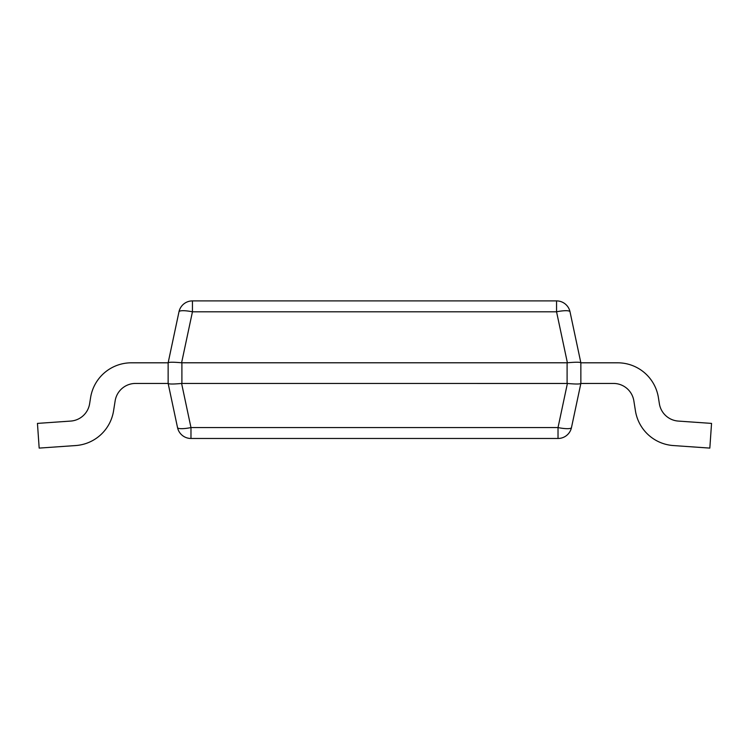 <?xml version="1.0" encoding="UTF-8"?>
<svg xmlns="http://www.w3.org/2000/svg" width="749" height="749" viewBox="0 0 749 749"><rect width="100%" height="100%" fill="white"/><g stroke="black" fill="none" stroke-linecap="round" stroke-linejoin="round"><path stroke-width="1.12" d="M181.904 362.806L181.904 383.441L567.396 383.46C575.466 384.2 579.951 384.2 580.85 383.46L613.468 383.441A20.635 20.635 0 0 1 633.851 400.846L635.433 410.836A41.27 41.27 0 0 0 673.314 445.552L709.827 448.099L711.55 423.4L678.313 421.078A20.635 20.635 0 0 1 659.373 403.72L658.408 397.625A41.27 41.27 0 0 0 617.644 362.806L580.859 362.806L570.017 311.799A13.754 13.754 0 0 0 556.554 300.901L556.554 311.799A13.754 2.799 -12 0 1 570.017 311.799A13.754 13.754 0 0 0 556.554 300.901L192.446 300.901L192.446 311.799A13.754 2.799 12 0 0 178.983 311.799A13.754 13.754 0 0 1 192.446 300.901A13.754 13.754 0 0 0 178.983 311.799L168.15 362.788C169.049 362.048 173.534 362.048 181.604 362.788L567.396 362.788C575.466 362.048 579.951 362.048 580.85 362.788L580.859 383.441L571.478 427.576A13.754 2.799 -168 0 1 558.024 427.576L558.024 438.474L190.976 438.474L190.976 427.576A13.754 2.799 168 0 1 177.522 427.576A13.754 13.754 0 0 0 190.976 438.474M181.904 383.441L181.604 383.46C173.534 384.2 169.049 384.2 168.15 383.46L177.522 427.576M558.024 438.474A13.754 13.754 0 0 0 571.478 427.576M168.141 362.806L131.356 362.806L168.141 362.806L131.356 362.806L168.141 362.806L168.141 383.441L135.532 383.441A20.635 20.635 0 0 0 115.149 400.846L113.567 410.836L115.149 400.846A20.635 20.635 0 0 1 135.532 383.441A20.635 20.635 0 0 0 115.149 400.846L113.567 410.836L115.149 400.846A20.635 20.635 0 0 1 135.532 383.441M131.356 362.806A41.27 41.27 0 0 0 90.592 397.625L89.627 403.72A20.635 20.635 0 0 1 70.687 421.078L37.45 423.4L39.173 448.099L75.686 445.552A41.27 41.27 0 0 0 113.567 410.836M39.173 448.099L75.686 445.552M89.627 403.72L90.592 397.625M678.313 421.078A20.635 20.635 0 0 1 659.373 403.72A20.635 20.635 0 0 0 678.313 421.078A20.635 20.635 0 0 1 659.373 403.72M709.827 448.099L673.314 445.552M613.468 383.441A20.635 20.635 0 0 1 633.851 400.846A20.635 20.635 0 0 0 613.468 383.441A20.635 20.635 0 0 1 633.851 400.846M580.859 362.806L617.644 362.806M567.396 383.46L558.024 427.576L190.976 427.576L181.604 383.46M567.096 362.806L567.096 383.441M181.604 362.788L192.446 311.799L556.554 311.799L567.396 362.788"/></g></svg>
